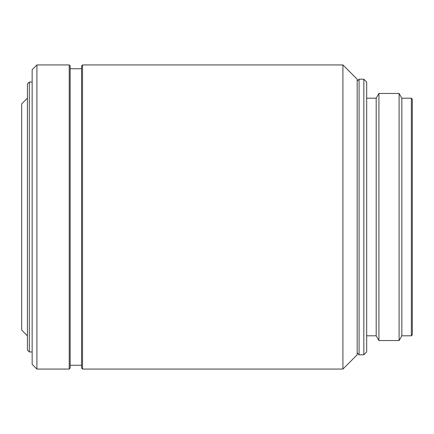 <?xml version="1.0" encoding="UTF-8"?>
<svg xmlns="http://www.w3.org/2000/svg" width="434" height="434" viewBox="0 0 434 434"><rect width="100%" height="100%" fill="white"/><g stroke="black" fill="none" stroke-linecap="round" stroke-linejoin="round"><path stroke-width="0.65" d="M366.681 98.203L376.186 98.203L378.931 93.451L399.101 93.451L401.846 98.203L411.351 98.203L412.3 99.153L412.3 334.847L411.351 335.797L401.846 335.797L399.101 340.549L378.931 340.549L376.186 335.797L366.681 335.797M357.177 81.098L359.081 79.2L363.833 79.2L366.681 82.048L366.681 351.952L363.833 354.8L359.081 354.8L357.177 352.902M342.925 64.943L357.177 79.2L357.177 354.8L342.925 369.057L82.525 369.057L81.57 368.108L81.57 65.892L82.525 64.943L342.925 64.943L342.925 369.057M70.167 68.746L81.57 68.746M70.167 365.254L81.57 365.254M69.218 64.943L70.167 65.892L70.167 368.108L69.218 369.057L36.906 369.057L32.154 364.305L32.154 69.695L36.906 64.943L69.218 64.943L69.218 369.057M29.3 82.048L29.3 351.952L27.402 350.054L27.402 83.946L29.3 82.048L32.154 82.048M29.3 351.952L32.154 351.952M27.402 335.797L21.7 330.095L21.7 103.905L27.402 98.203M82.525 64.943L82.525 369.057M359.081 79.2L359.081 354.8M36.906 64.943L36.906 369.057M378.931 93.451L378.931 340.549M399.101 93.451L399.101 340.549M401.846 98.203L401.846 335.797M376.186 98.203L376.186 335.797M411.351 98.203L411.351 335.797M363.833 79.2L363.833 354.8"/></g></svg>
